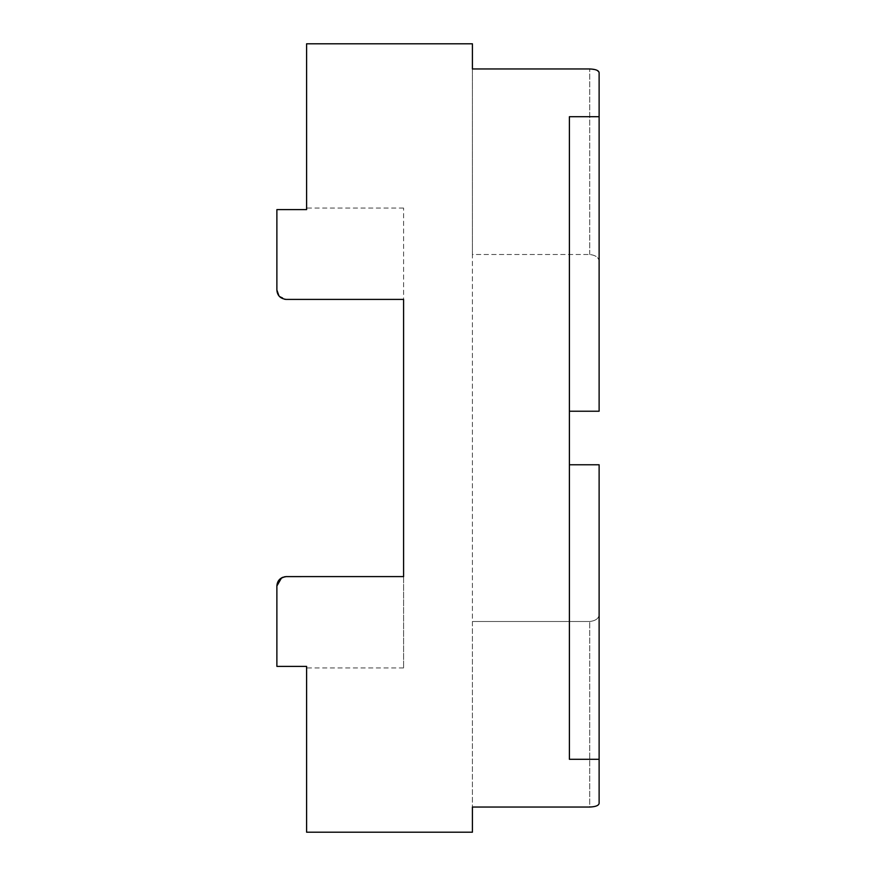 <?xml version="1.0" encoding="UTF-8"?>
<svg xmlns="http://www.w3.org/2000/svg" width="876" height="876" viewBox="0 0 876 876"><rect width="100%" height="100%" fill="white"/><g stroke="black" fill="none" stroke-linecap="round" stroke-linejoin="round"><path stroke-width="0.66" stroke-dasharray="4.38 3.29" d="M472.416 832.2L472.416 621.489L589.734 621.489C595.943 620.766 599.075 618.27 599.118 614.01C599.075 618.27 595.954 620.766 589.734 621.489L472.416 621.489L472.416 68.963L589.734 68.963L596.501 70.058M599.118 464.773L599.118 759.295L569.4 759.295L569.4 438L569.4 759.295L569.4 464.773L599.118 464.773M276.882 666.384L276.882 585.978L276.882 666.384L306.6 666.384L306.6 667.95L306.6 666.384L276.882 666.384L306.6 666.384L306.6 832.2M276.882 585.978L279.05 579.978M279.313 579.671L280.616 578.488M284.645 576.747L285.85 576.605M285.839 299.395L403.584 299.406L403.584 208.05L403.584 299.406L286.266 299.406L403.584 299.406L403.584 576.594L286.266 576.594L403.584 576.594L286.266 576.594L282.751 577.295M599.118 803.369L599.118 614.01L599.118 803.369M472.416 43.8L472.416 254.511L589.734 254.511L472.416 254.511L472.416 807.037L589.734 807.037L589.734 621.489L589.734 807.037M278.973 295.924L286.266 299.406C280.419 298.694 277.287 295.562 276.882 290.022L276.882 209.616L306.6 209.616L276.882 209.616L306.6 209.616L306.6 43.8M281.557 577.875L282.499 577.404M276.882 209.616L276.882 290.263M276.882 290.372L279.313 296.329M280.616 297.511L284.645 299.253M599.118 116.705L599.118 261.99C599.075 257.73 595.954 255.234 589.734 254.511C595.943 255.234 599.075 257.73 599.118 261.99L599.118 411.227L569.4 411.227L569.4 116.705L599.118 116.705L599.118 72.631L599.118 261.99L599.118 72.631L596.545 70.08M569.4 438L569.4 116.705L569.4 438M569.4 464.773L569.4 411.227M403.584 576.594L403.584 667.95L403.584 576.594M282.203 577.536L279.203 579.792M279.181 579.824L278.272 581.04M589.734 254.511L589.734 68.963L589.734 254.511M403.584 208.05L306.6 208.05M403.584 667.95L306.6 667.95"/><path stroke-width="1.31" d="M569.4 411.227L599.118 411.227L599.118 116.705L569.4 116.705L569.4 759.295L599.118 759.295L599.118 464.773L569.4 464.773M285.85 576.605L403.584 576.594L403.584 299.406L286.266 299.406C280.408 298.694 277.287 295.562 276.882 290.022L276.882 209.616L276.882 290.022L278.973 295.924M282.499 577.404L286.266 576.594C280.419 577.306 277.287 580.438 276.882 585.978L276.882 666.384L276.882 585.978L281.557 577.875M589.734 807.037C595.581 806.796 598.713 805.57 599.118 803.369C598.713 805.57 595.592 806.796 589.734 807.037L472.416 807.037L472.416 832.2L306.6 832.2L306.6 666.384L276.882 666.384M280.616 578.488L284.645 576.747M599.118 759.295L599.118 803.369L599.118 759.295M599.118 116.705L599.118 72.631C598.713 70.43 595.592 69.204 589.734 68.963L472.416 68.963L472.416 43.8L306.6 43.8L306.6 209.616L276.882 209.616M279.313 296.329L280.616 297.511M284.645 299.253L285.839 299.395M282.751 577.295L282.203 577.536M278.272 581.04L276.882 585.978"/></g></svg>
